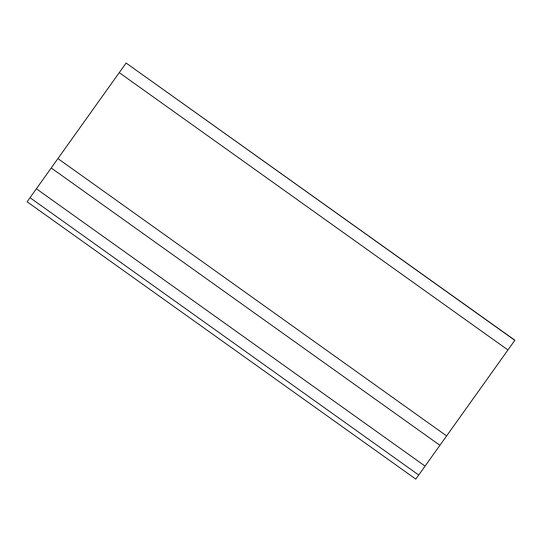 <?xml version="1.0" encoding="UTF-8"?>
<svg xmlns="http://www.w3.org/2000/svg" width="542" height="542" viewBox="0 0 542 542"><rect width="100%" height="100%" fill="white"/><g stroke="black" fill="none" stroke-linecap="round" stroke-linejoin="round"><path stroke-width="0.81" d="M126.103 63.028L27.1 201.787L415.789 479.121L514.9 340.213L126.103 63.028L514.798 340.356M119.247 72.642L507.935 349.969M57.919 158.589L446.615 435.924M51.219 167.979L439.914 445.314M36.382 188.779L425.07 466.113M30.02 197.695L418.715 475.022"/></g></svg>
